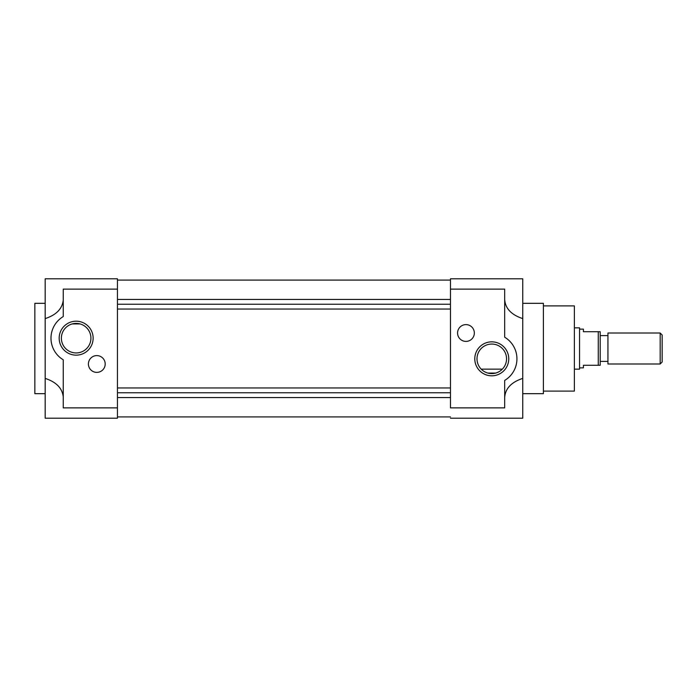 <?xml version="1.0" encoding="UTF-8"?>
<svg xmlns="http://www.w3.org/2000/svg" width="697" height="697" viewBox="0 0 697 697"><rect width="100%" height="100%" fill="white"/><g stroke="black" fill="none" stroke-linecap="round" stroke-linejoin="round"><path stroke-width="1.05" d="M491.768 373.601A14.776 14.776 0 0 0 506.545 358.824A14.776 14.776 0 0 0 491.768 344.057A14.776 14.776 0 0 0 477.001 358.824A14.776 14.776 0 0 0 491.768 373.601A14.776 14.776 0 0 0 506.545 358.824A14.776 14.776 0 0 0 491.768 344.057A14.776 14.776 0 0 0 477.001 358.824A14.776 14.776 0 0 0 491.768 373.601M491.768 375.805A16.981 16.981 0 0 0 508.758 358.824A16.981 16.981 0 0 0 491.768 341.844A16.981 16.981 0 0 0 474.788 358.824A16.981 16.981 0 0 0 491.768 375.805M457.572 333.009A8.39 8.39 0 0 0 465.953 341.399A8.39 8.39 0 0 0 474.343 333.009A8.39 8.39 0 0 0 465.953 324.619A8.39 8.39 0 0 0 457.572 333.009A8.39 8.39 0 0 0 465.953 341.399A8.39 8.39 0 0 0 474.343 333.009A8.39 8.39 0 0 0 465.953 324.619A8.39 8.39 0 0 0 457.572 333.009M450.471 407.876L504.68 407.876L504.68 397.551L504.68 407.876L450.471 407.876L450.471 289.124L450.471 407.876M522.75 327.851L522.75 318.599C511.31 314.826 505.29 308.44 504.68 299.449C505.29 308.44 511.31 314.826 522.75 318.599L522.75 378.401C511.31 382.174 505.29 388.56 504.68 397.551C505.29 388.56 511.31 382.174 522.75 378.401L522.75 418.2L450.471 418.2L522.75 418.2L522.75 278.8L450.471 278.8L450.471 289.124L504.68 289.124L504.68 337.217A25.17 25.17 0 0 1 504.68 380.431L504.68 397.551L504.68 380.431A25.17 25.17 0 0 0 504.68 337.217L504.68 289.124L450.471 289.124L450.471 280.089L117.453 280.089L117.453 289.124L63.244 289.124L63.244 316.569A25.17 25.17 0 0 0 63.244 359.783L63.244 407.876L117.453 407.876L117.453 289.124L63.244 289.124L63.244 316.569A25.17 25.17 0 0 0 63.244 359.783L63.244 407.876L117.453 407.876L117.453 278.8L45.174 278.8L45.174 318.599C56.082 315.044 62.094 309.006 63.209 300.485L63.209 300.485C62.094 309.006 56.082 315.044 45.174 318.599L45.174 285.639M491.768 341.844A16.981 16.981 0 0 0 477.062 367.319A16.981 16.981 0 0 0 506.475 367.319A16.981 16.981 0 0 0 491.768 341.844M574.38 391.095L574.38 326.884L574.38 327.851L579.547 327.851L579.547 369.149L574.38 369.149L574.38 391.095L543.399 391.095L543.399 393.674L543.399 305.905L574.38 305.905L574.38 391.095M522.75 369.149L522.75 393.674L543.399 393.674L543.399 303.326L522.75 303.326M522.75 318.599L522.75 285.639M495.698 373.069L487.848 373.069L495.698 373.069M502.337 369.149L481.209 369.149L502.337 369.149M117.453 299.44L450.471 299.44M117.453 304.24L450.471 304.24M117.453 416.911L450.471 416.911M117.453 397.56L450.471 397.56M117.453 392.76L450.471 392.76M117.453 387.959L450.471 387.959M117.453 309.041L450.471 309.041M76.156 323.399A14.776 14.776 0 0 0 61.38 338.176A14.776 14.776 0 0 0 76.156 352.943A14.776 14.776 0 0 0 90.924 338.176A14.776 14.776 0 0 0 76.156 323.399A14.776 14.776 0 0 0 61.38 338.176A14.776 14.776 0 0 0 76.156 352.943A14.776 14.776 0 0 0 90.924 338.176A14.776 14.776 0 0 0 76.156 323.399M88.414 363.991A8.39 8.39 0 0 0 96.805 372.381A8.39 8.39 0 0 0 105.195 363.991A8.39 8.39 0 0 0 96.805 355.601A8.39 8.39 0 0 0 88.414 363.991A8.39 8.39 0 0 0 96.805 372.381A8.39 8.39 0 0 0 105.195 363.991A8.39 8.39 0 0 0 96.805 355.601A8.39 8.39 0 0 0 88.414 363.991M45.174 378.401L45.174 318.599L45.174 418.2L117.453 418.2L117.453 407.876L117.453 418.2L45.174 418.2L45.174 378.401C56.082 381.956 62.094 387.994 63.209 396.515L63.209 396.515C62.094 387.994 56.082 381.956 45.174 378.401L45.174 303.352L45.174 393.674L34.85 393.674L34.85 303.326L34.85 393.674L34.85 303.326L45.174 303.326M76.156 321.195A16.981 16.981 0 0 0 61.449 346.662A16.981 16.981 0 0 0 90.863 346.662A16.981 16.981 0 0 0 76.156 321.195A16.981 16.981 0 0 0 59.175 338.176A16.981 16.981 0 0 0 76.156 355.156A16.981 16.981 0 0 0 93.137 338.176A16.981 16.981 0 0 0 76.156 321.195M80.068 323.931L72.244 323.931L80.068 323.931M579.547 367.859L583.415 367.859L583.415 365.28L600.195 365.28L600.195 331.72L583.415 331.72L583.415 329.141L579.547 329.141M598.261 365.28L598.261 331.72M662.15 362.013L662.15 334.987L660.172 333.009L607.941 333.009L607.941 363.991L660.172 363.991L662.15 362.013M660.172 363.991L660.172 333.009M607.941 335.597L600.195 335.597M607.941 361.403L600.195 361.403"/></g></svg>
